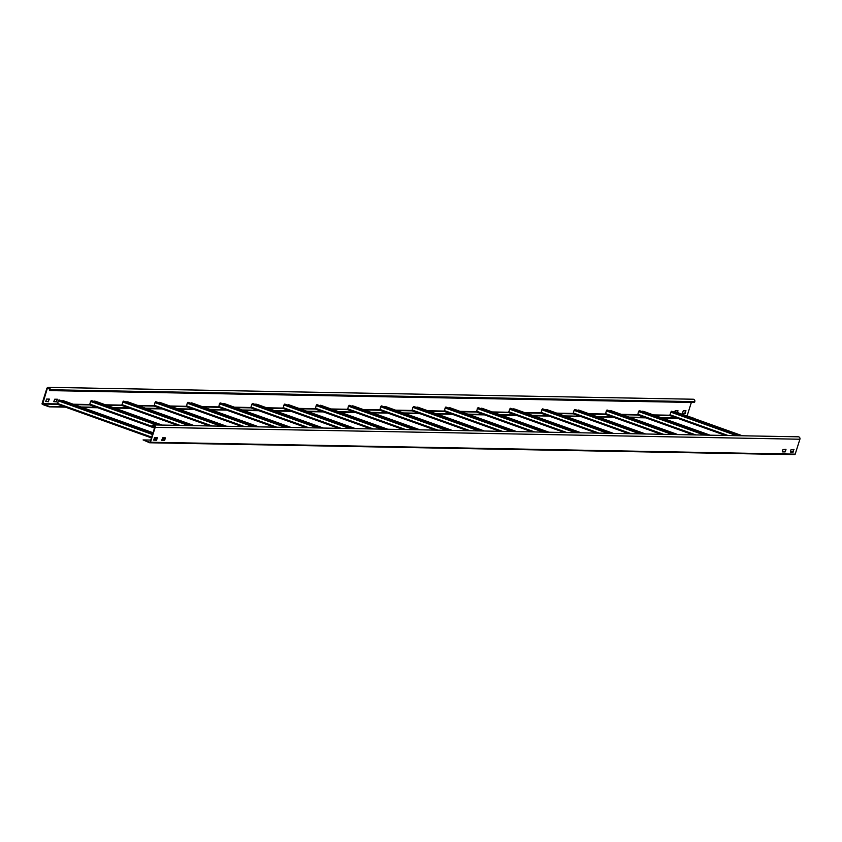 <?xml version="1.0" encoding="UTF-8"?>
<svg xmlns="http://www.w3.org/2000/svg" width="842" height="842" viewBox="0 0 842 842"><rect width="100%" height="100%" fill="white"/><g stroke="black" fill="none" stroke-linecap="round" stroke-linejoin="round"><path stroke-width="1.26" d="M694.04 418.306L685.725 415.516M691.356 402.455L687.219 415.538M49.783 390.614L50.057 389.751A1.831 1.716 -88.9 0 0 48.468 387.341L693.177 399.224A1.831 1.716 91.1 0 1 694.776 401.645L694.503 402.508L49.783 390.614L49.646 389.604A1.379 1.284 91.1 0 0 48.457 387.794A1.379 1.284 91.1 0 0 47.215 388.73L42.668 404.034L57.477 404.307L58.287 400.834L59.256 399.971L152.812 433.42M64.139 406.686L49.183 406.844L42.553 404.476A0.768 0.716 -88.9 0 1 42.1 403.507L46.805 388.583A1.831 1.716 -88.9 0 1 48.468 387.341M49.183 406.844L65.423 407.149M82.295 407.454L97.661 407.738M114.533 408.054L129.9 408.338M146.771 408.644L162.127 408.928M179.009 409.244L194.365 409.528M211.247 409.833L226.603 410.117M243.475 410.433L258.841 410.717M275.713 411.022L291.079 411.306M307.951 411.622L323.307 411.906M340.189 412.212L355.545 412.496M372.417 412.812L387.783 413.085M404.655 413.401L420.021 413.685M436.893 414.001L452.249 414.275M469.131 414.59L484.487 414.874M501.369 415.19L516.725 415.464M533.596 415.78L548.963 416.064M565.835 416.38L581.201 416.653M598.073 416.969L613.429 417.253M630.311 417.558L645.667 417.842M662.549 418.158L677.905 418.442M45.731 401.529L48.173 401.581L48.973 398.971M677.105 412.433L677.568 410.57M53.793 401.676L56.235 401.729L57.035 399.119M682.388 413.275L684.83 413.317L685.63 410.717M48.583 401.729L45.763 401.381L46.615 399.066L49.373 399.119L48.173 401.581M674.579 412.285L675.21 410.664L677.968 410.707L677.515 412.58M57.067 399.413L56.635 401.876L53.825 401.529L54.677 399.213L57.435 399.266M685.662 411.001L685.241 413.464L682.42 413.127L683.272 410.812L686.03 410.854M74.359 404.613L89.715 404.897L90.526 401.423L91.494 400.571L159.938 425.042M106.597 405.212L121.953 405.497L122.764 402.013L123.732 401.16L192.176 425.631M138.825 405.802L154.191 406.086L154.991 402.613L155.97 401.76L224.414 426.22M171.063 406.402L186.429 406.686L187.229 403.202L188.208 402.35L256.652 426.82M203.301 406.991L218.657 407.275L219.467 403.802L220.436 402.95L288.88 427.41M235.539 407.591L250.895 407.875L251.705 404.392L252.674 403.539L321.118 428.01M267.767 408.181L283.133 408.465L283.943 404.991L284.912 404.139L353.356 428.599M300.005 408.78L315.371 409.065L316.171 405.581L317.15 404.728L385.594 429.199M332.243 409.37L347.599 409.654L348.409 406.181L349.388 405.328L417.832 429.788M364.481 409.97L379.837 410.254L380.647 406.77L381.615 405.918L450.06 430.388M396.719 410.559L412.075 410.843L412.885 407.37L413.854 406.518L482.298 430.978M428.946 411.159L444.313 411.443L445.123 407.96L446.092 407.107L514.536 431.578M461.184 411.749L476.551 412.033L477.351 408.559L478.33 407.707L546.774 432.167M493.423 412.348L508.778 412.633L509.589 409.149L510.557 408.296L579.012 432.767M525.661 412.938L541.017 413.222L541.827 409.749L542.795 408.896L611.239 433.356M557.899 413.538L573.255 413.822L574.065 410.338L575.033 409.486L643.477 433.956M590.126 414.127L605.493 414.411L606.293 410.938L607.271 410.075L675.716 434.546M622.364 414.727L637.731 415.011L638.531 411.527L639.51 410.675L707.954 435.146M654.602 415.317L669.958 415.601L670.769 412.127L671.737 411.264L740.192 435.735M686.84 415.916L687.388 415.927M81.011 406.991L96.367 407.275M113.249 407.591L128.605 407.875M145.477 408.181L160.843 408.465M177.715 408.78L193.081 409.065M209.953 409.37L225.309 409.654M242.191 409.97L257.547 410.254M274.429 410.559L289.785 410.843M306.656 411.159L322.023 411.443M338.894 411.749L354.261 412.033M371.133 412.348L387.93 412.654M403.371 412.938L420.169 413.254M435.609 413.538L452.396 413.843M467.836 414.127L484.634 414.443M500.074 414.727L516.872 415.032M532.312 415.317L549.11 415.632M564.55 415.916L581.338 416.222M596.789 416.506L613.576 416.822M629.016 417.106L645.814 417.411M661.254 417.695L678.052 418.011M49.32 406.412L42.668 404.034M150.718 440.071L143.077 439.924L149.571 442.734A0.768 0.716 -88.9 0 0 150.476 442.25L155.181 427.336A1.831 1.716 -88.9 0 0 153.591 424.915A1.831 1.716 -88.9 0 0 151.928 426.168L151.655 427.041L154.507 428.052L89.715 404.897L151.655 427.041M143.077 439.924L149.855 442.303M154.76 427.231L152.065 427.189L152.339 426.315A1.379 1.284 91.1 0 1 153.581 425.378A1.379 1.284 91.1 0 1 154.781 427.189L150.076 442.103M153.591 424.915L798.311 436.809A1.831 1.716 91.1 0 1 799.9 439.229L795.195 454.143A0.768 0.716 91.1 0 1 794.29 454.627L150.002 442.745M790.364 451.88L792.775 451.922L793.638 449.607L793.185 452.07L790.406 452.017L791.027 449.691L794.006 449.46M161.79 440.134L162.643 437.819L165.4 437.861L164.59 440.471L161.79 440.134M784.776 451.765L782.302 451.712L784.712 451.775L785.986 449.607L785.133 451.912L782.344 451.87L782.976 449.544L785.944 449.312M156.528 440.324L153.739 439.977L154.591 437.661L157.349 437.714L156.528 440.324L156.949 437.577M161.759 440.282L164.179 440.324L165.032 438.008M153.707 440.134L156.117 440.177M156.17 440.166L153.707 440.124M57.519 404.307L151.402 437.882L57.519 404.307M164.927 437.861L163.359 438.335L162.748 440.303M63.203 401.118L63.466 401.645M152.855 433.293L62.413 400.487L152.991 432.862M63.855 401.729L63.339 400.687L153.023 432.746L62.413 400.487M162.327 440.292L162.969 438.25L164.032 437.556M160.338 425.042L94.651 401.076L161.769 425.073M96.093 402.318L95.578 401.276L162.148 425.073L94.651 401.076M177.546 425.357L121.985 405.497L177.525 425.357M127.679 402.308L127.931 402.834M192.576 425.642L126.889 401.676L194.007 425.663M128.331 402.918L127.816 401.876L194.376 425.673L126.889 401.676M154.223 406.097L209.763 425.957L154.223 406.097M224.814 426.231L159.127 402.265L226.235 426.262M226.635 426.262L159.127 402.265M226.614 426.262L160.043 402.465L160.569 403.507M192.144 403.497L192.408 404.023M257.052 426.831L191.366 402.855L258.473 426.852M192.797 404.107L192.281 403.065L258.852 426.862L191.366 402.855M218.688 407.286L274.229 427.147L218.688 407.286M289.29 427.42L223.593 403.455L290.711 427.452M291.1 427.452L223.593 403.455M291.09 427.452L224.519 403.655L225.035 404.697M256.621 404.686L256.873 405.212M321.518 428.02L255.831 404.044L322.949 428.041M257.273 405.297L256.757 404.255L323.328 428.052L255.831 404.044M283.165 408.475L338.705 428.336L283.165 408.475M353.756 428.61L288.069 404.644L355.187 428.641M355.577 428.641L288.069 404.644M355.556 428.641L288.995 404.844L289.511 405.886M321.086 405.876L321.349 406.402M385.994 429.209L320.307 405.234L387.415 429.231M321.749 406.486L321.223 405.444L387.794 429.241L320.307 405.234M403.192 429.525L347.599 409.654L403.171 429.525M353.324 406.465L353.587 406.991M418.232 429.799L352.535 405.833L419.653 429.83M353.977 407.075L353.461 406.033L420.032 429.83L352.535 405.833M385.562 407.065L385.825 407.591M450.459 430.399L384.773 406.423L451.891 430.42M386.215 407.675L385.699 406.633L452.27 430.43L384.773 406.423M467.668 430.715L412.075 410.843L467.647 430.715M417.8 407.654L418.053 408.181M482.698 430.988L417.011 407.023L484.129 431.02M418.453 408.265L417.937 407.223L484.497 431.02L417.011 407.023M444.344 411.443L499.885 431.304L444.344 411.443M514.936 431.588L449.249 407.612L516.367 431.609M516.756 431.62L449.249 407.612M516.735 431.62L450.175 407.823L450.691 408.865M482.266 408.844L482.529 409.37M547.174 432.178L481.487 408.212L548.595 432.209M482.929 409.454L482.403 408.412L548.973 432.209L481.487 408.212M508.821 412.633L564.351 432.493L508.821 412.633M579.412 432.777L513.715 408.802L580.833 432.799M581.233 432.809L513.715 408.802M581.212 432.809L514.641 409.012L515.157 410.054M546.742 410.033L546.995 410.559M611.639 433.367L545.953 409.401L613.071 433.398M547.395 410.643L546.879 409.601L613.45 433.398L545.953 409.401M628.848 433.683L573.286 413.822L628.827 433.683M643.877 433.967L578.191 409.991L645.309 433.988M645.698 433.998L578.191 409.991M645.677 433.998L579.117 410.201L579.633 411.243M611.208 411.222L611.471 411.749M676.115 434.556L610.429 410.591L677.536 434.588M611.871 411.833L611.345 410.791L677.915 434.588L610.429 410.591M693.313 434.872L637.762 415.011L693.292 434.872M708.354 435.156L642.667 411.18L709.774 435.177M644.098 412.433L643.583 411.391L710.153 435.188L642.667 411.18M670 415.611L725.53 435.472L670 415.611M675.684 412.412L675.947 412.938M740.592 435.746L674.895 411.78L742.013 435.777M742.412 435.777L674.895 411.78M742.391 435.777L675.821 411.98L676.337 413.022M50.057 389.751L694.776 401.645M47.215 388.73L49.667 388.783M669.853 415.222L653.487 414.917M637.615 414.632L621.249 414.327M605.377 414.032L589.011 413.727M573.139 413.443L556.783 413.138M540.901 412.843L524.545 412.538M508.673 412.254L492.307 411.948M476.435 411.654L460.069 411.349M444.197 411.064L427.831 410.759M411.959 410.464L395.603 410.159M379.731 409.875L363.365 409.57M347.493 409.275L331.127 408.97M315.255 408.686L298.889 408.381M283.017 408.086L266.661 407.781M250.779 407.496L234.423 407.191M218.552 406.897L202.185 406.591M186.314 406.307L169.947 406.002M154.075 405.707L137.709 405.402M121.837 405.118L105.482 404.813M89.599 404.518L73.243 404.223M57.372 403.928L42.51 403.655M795.195 454.143L150.476 442.25M155.181 427.336L799.9 439.229M152.339 426.315L154.791 426.357M163.527 440.313L162.822 440.061M154.097 438.84L156.412 439.661L154.097 438.84M156.654 438.892L154.339 438.072M151.644 437.103L57.467 403.434M58.287 400.834L152.476 434.504M162.443 438.061L162.969 438.25M152.781 433.535L58.887 399.971M151.897 426.262L89.705 404.034M90.526 401.423L156.391 424.968M159.57 425.031L91.125 400.56M180.072 425.41L121.943 404.623M122.764 402.013L188.629 425.568M191.797 425.62L123.353 401.15M212.31 425.999L154.17 405.223M154.991 402.613L220.867 426.157M224.035 426.22L155.591 401.75M186.461 406.686L242.012 426.547M244.538 426.599L186.408 405.812M187.229 403.202L253.095 426.757M256.273 426.81L187.829 402.339M276.776 427.189L218.646 406.412M219.467 403.802L285.333 427.347M288.511 427.41L220.067 402.939M250.927 407.875L306.488 427.736L250.895 407.875M309.014 427.789L250.884 407.002M251.705 404.392L317.571 427.947M320.749 427.999L252.295 403.528M341.252 428.378L283.112 407.602M283.943 404.991L349.809 428.536M352.977 428.599L284.533 404.128M315.403 409.065L370.954 428.925L315.371 409.065M373.49 428.978L315.35 408.191M316.171 405.581L382.047 429.136M385.215 429.188L316.771 404.718M405.718 429.567L347.588 408.791M348.409 406.181L414.275 429.725M417.453 429.788L349.009 405.318M379.868 410.254L435.43 430.115L379.837 410.254M437.956 430.167L379.826 409.38M380.647 406.77L446.513 430.325M449.691 430.378L381.247 405.907M470.194 430.757L412.064 409.98M412.885 407.37L478.751 430.915M481.919 430.978L413.475 406.507M502.432 431.357L444.292 410.57M445.123 407.96L510.989 431.514M514.157 431.567L445.713 407.096M532.112 431.904L476.551 412.033L532.133 431.904M534.67 431.946L476.53 411.17M477.351 408.559L543.216 432.104M546.395 432.167L477.951 407.696M566.898 432.546L508.768 411.759M509.589 409.149L575.454 432.704M578.633 432.756L510.189 408.286M541.048 413.233L596.61 433.093L541.017 413.222M599.136 433.135L541.006 412.359M541.827 409.749L607.692 433.293M610.871 433.356L542.427 408.886M631.374 433.735L573.244 412.948M574.065 410.338L639.931 433.893M643.099 433.946L574.654 409.475M605.524 414.422L661.075 434.283L605.493 414.411M663.612 434.325L605.472 413.548M606.293 410.938L672.169 434.483M675.337 434.546L606.893 410.075M695.839 434.925L637.71 414.138M638.531 411.527L704.396 435.082M707.575 435.135L639.131 410.664M728.077 435.514L669.948 414.738M670.769 412.127L736.634 435.672M739.813 435.735L671.369 411.264M149.792 442.776L794.501 454.659M186.419 406.686L241.991 426.547"/></g></svg>
